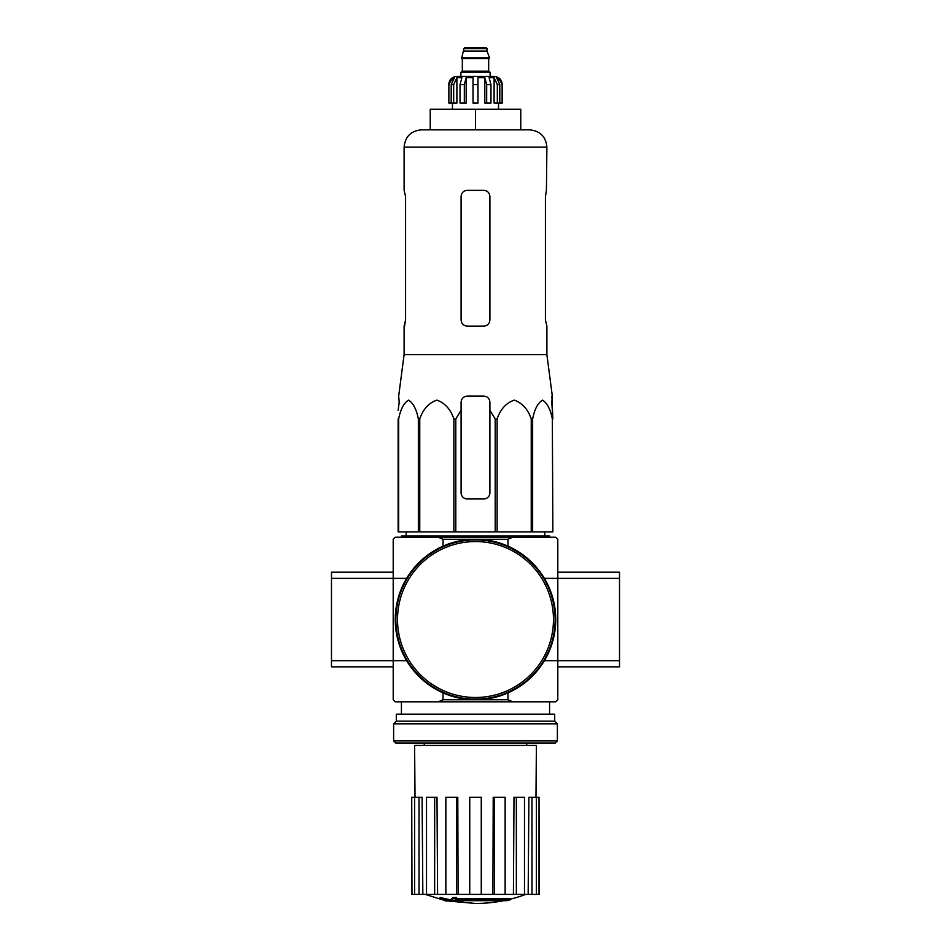 <?xml version="1.0" encoding="UTF-8"?>
<svg xmlns="http://www.w3.org/2000/svg" width="951" height="951" viewBox="0 0 951 951"><rect width="100%" height="100%" fill="white"/><g stroke="black" fill="none" stroke-linecap="round" stroke-linejoin="round"><path stroke-width="1.43" d="M399.206 402.249L398.136 410.25L399.206 402.249L398.671 396.08L404.104 354.664L546.896 354.664L552.329 396.08L551.794 402.249L552.864 418.939L551.889 396.08M398.136 418.939L398.136 531.871L495.198 531.871L495.198 418.939L489.908 410.25L489.908 402.249C489.539 398.505 487.483 396.448 483.726 396.08L467.274 396.08C463.529 396.448 461.473 398.505 461.092 402.249L461.092 410.25L461.092 402.249L461.092 410.25L455.802 418.939L453.877 418.939C450.631 409.346 444.961 403.081 436.866 400.121C428.758 402.974 423.052 409.239 419.76 418.939L418.357 418.939C416.479 409.346 413.209 403.081 408.526 400.121C403.854 402.974 400.561 409.239 398.659 418.939L398.136 492.784M495.198 418.939L497.123 418.939C500.416 409.239 506.122 402.974 514.229 400.121C522.325 403.081 527.995 409.346 531.24 418.939L532.643 418.939C534.545 409.239 537.838 402.974 542.522 400.121C547.194 403.081 550.474 409.346 552.341 418.939L552.864 531.871L552.341 418.939M489.908 410.25L489.908 492.784A6.17 6.17 0 0 1 483.726 498.954L467.274 498.954A6.17 6.17 0 0 1 461.092 492.784L461.092 410.25M495.198 531.871L552.341 531.871M398.659 531.871L398.659 418.939M418.357 531.871L418.357 418.939M419.76 531.871L419.76 418.939M453.877 531.871L453.877 418.939M455.802 531.871L455.802 418.939M497.123 531.871L497.123 418.939M531.24 531.871L531.24 418.939M532.643 531.871L532.643 418.939M506.966 900.68A144.017 136.171 90 0 0 510.081 899.836A144.017 136.171 90 0 1 506.966 900.68L457.015 900.68A141.913 139.749 90 0 0 462.792 901.524A140.962 114.762 90 0 1 459.036 901.619A142.436 140.273 -90 0 1 451.368 900.264A141.224 24.524 -90 0 0 452.747 898.826A138.168 112.48 -90 0 0 456.563 898.707A141.842 24.631 90 0 1 455.66 899.836L510.081 899.836L510.081 898.612L456.563 898.612M451.368 900.264L451.368 899.04A141.224 24.524 -90 0 0 452.747 897.589A138.168 112.48 -90 0 0 456.563 897.482L456.563 898.707M452.747 897.589L452.747 898.826M462.792 900.68L462.792 901.524M440.111 898.683L440.111 897.447A142.484 142.484 0 0 0 450.394 899.682L450.394 901.37A142.935 142.935 0 0 1 440.111 899.147L440.111 898.683A142.484 142.484 0 0 0 450.394 900.918M446.899 900.704L446.899 901.096A143.316 143.316 0 0 1 443.606 900.395L443.606 899.991M512.767 537.22L507.965 539.276L443.035 539.276L438.233 537.22L555.741 537.22L557.797 539.276L557.797 578.374L619.517 578.374L619.517 572.205L557.797 572.205M438.233 537.22L395.259 537.22L393.203 539.276L393.203 699.758L395.259 701.814L555.741 701.814L557.797 699.758L557.797 578.374L544.388 578.374M438.233 701.814L443.035 699.758L507.965 699.758L507.965 692.899M544.388 660.672L619.517 660.672L619.517 578.374M507.965 539.276L507.965 546.147M443.035 539.276L443.035 546.147M393.203 572.205L331.483 572.205L331.483 578.374L406.612 578.374M331.483 578.374L331.483 660.672L406.612 660.672M443.035 699.758L443.035 692.899M507.965 699.758L512.767 701.814M503.626 900.68A144.017 144.017 0 0 1 475.5 903.45L450.394 901.251M440.111 899.04L425.24 894.392M539.015 894.392L539.015 797.283L539.276 894.392L528.162 894.392L528.911 797.283L531.978 797.283L531.978 894.392M524.488 894.392L516.345 894.392L516.345 797.283L524.488 797.283L524.488 894.392L528.162 894.392M516.345 894.392L513.421 894.392L513.992 797.283L516.345 797.283M505.136 894.392L494.484 894.392L494.484 797.283L505.136 797.283L505.136 894.392L513.421 894.392M494.484 894.392L492.903 894.392L493.212 797.283L494.484 797.283M481.265 894.392L469.735 894.392L469.735 797.283L481.265 797.283L481.265 894.392L492.903 894.392M458.097 894.392L456.516 894.392L456.516 797.283L457.788 797.283L458.097 894.392L469.735 894.392M456.516 894.392L411.724 894.392L411.724 797.283L411.985 894.392M415.028 797.283L414.6 745.441L536.4 745.441L535.972 797.283M419.022 894.392L419.022 797.283L422.089 797.283L422.838 894.392M434.655 894.392L434.655 797.283L437.008 797.283L437.579 894.392M539.015 797.283L536.388 797.283L536.388 894.392M536.388 797.283L531.978 797.283M419.022 797.283L411.985 797.283M414.612 797.283L414.612 894.392M434.655 797.283L426.512 797.283L426.512 894.392M456.516 797.283L445.864 797.283L445.864 894.392M401.429 537.22L401.429 535.984L549.571 535.984L549.571 537.22M475.5 109.27L430.232 109.27L430.232 129.847L475.5 129.847L475.5 109.27L520.768 109.27L520.768 129.847L529.612 129.847L421.388 129.847C410.891 130.869 405.126 136.635 404.104 147.132L546.896 147.132C545.874 136.635 540.109 130.869 529.612 129.847M546.896 354.664L546.896 326.134L545.422 319.952L545.422 196.512L546.421 190.343L545.422 196.512M546.896 147.132L546.421 190.343M483.726 190.343L467.274 190.343C463.529 190.687 461.473 192.744 461.092 196.512L461.092 319.952C461.473 323.72 463.529 325.777 467.274 326.134L483.726 326.134C487.471 325.777 489.527 323.72 489.908 319.952L489.908 196.512C489.527 192.756 487.471 190.699 483.726 190.343M404.579 326.134L405.578 319.952L404.104 326.134L404.104 354.664M405.578 319.952L405.578 196.512L404.104 190.343L404.104 147.132M395.878 619.517A79.622 79.622 0 0 0 515.311 688.476A79.622 79.622 0 0 0 515.311 550.57A79.622 79.622 0 0 0 395.878 619.517M395.259 619.517A80.241 80.241 0 0 0 515.62 689.011A80.241 80.241 0 0 0 515.62 550.035A80.241 80.241 0 0 0 395.259 619.517M331.483 660.672L331.483 666.841L393.203 666.841M557.797 666.841L619.517 666.841L619.517 660.672M393.619 740.912L395.675 742.969L555.325 742.969L557.381 740.912L557.381 723.83L393.619 723.83L393.619 740.912L557.381 740.912M393.619 723.83L396.294 721.155L554.706 721.155L557.381 723.83M396.294 721.155L396.294 714.165L554.706 714.165L554.706 721.155M490.11 76.353L490.11 72.24L460.89 72.24L460.89 76.353L456.979 76.353L494.021 76.353C499.013 76.841 501.759 79.587 502.247 84.58L498.407 77.709L496.577 77.709L499.798 84.58L499.798 103.1L497.325 103.1L497.325 84.58L499.798 84.58M463.981 48.584L487.019 48.584L485.997 47.55L465.003 47.55L463.981 48.584L461.508 58.665L489.492 58.665L489.492 57.833L461.508 57.833M487.019 48.584L487.019 51.057L463.981 51.057M453.675 103.1L453.675 84.58L456.896 77.709L456.896 103.1L448.872 103.1L448.872 84.58L452.593 77.709L452.593 79.729M451.202 103.1L451.202 84.58L454.423 77.709L452.593 77.709M473.027 84.58L477.973 84.58L477.973 103.1L473.027 103.1L473.027 77.709L466.18 77.709L464.326 84.58L466.18 77.709L466.18 103.1L460.046 103.1L460.046 84.58L461.901 77.709L456.896 77.709M477.973 84.58L477.973 77.709L484.82 77.709L486.674 84.58L490.954 84.58L489.099 77.709L494.104 77.709L497.325 84.58M498.407 79.729L498.407 77.709L502.128 84.58L502.128 103.1L502.128 84.58M490.954 84.58L490.954 103.1L486.674 103.1L486.674 84.58M502.247 84.58L502.247 103.1L499.798 103.1M448.872 103.1L448.872 84.58M464.326 103.1L464.326 84.58L460.046 84.58M484.82 77.709L484.82 103.1L486.674 103.1M494.104 77.709L494.104 103.1L497.325 103.1M397.518 619.517A77.982 77.982 0 0 0 514.491 687.05A77.982 77.982 0 0 0 514.491 551.996A77.982 77.982 0 0 0 397.518 619.517M489.076 58.665L461.924 58.665M488.671 59.069L488.671 71.206L462.329 71.206L461.306 72.24M451.202 84.58L453.675 84.58M526.735 745.441L526.735 742.969M424.265 745.441L424.265 742.969M549.571 714.165L549.571 701.814M401.429 714.165L401.429 701.814M510.081 899.242A144.017 144.017 0 0 0 525.76 894.392M406.208 531.871L406.148 535.984M544.792 531.871L544.852 535.984M487.019 51.057L489.492 57.833M462.329 59.069L462.329 71.206M488.671 71.206L489.694 72.24M448.753 84.58C449.241 79.587 451.987 76.841 456.979 76.353M452.462 103.1L452.462 109.27M498.538 103.1L498.538 109.27"/></g></svg>
